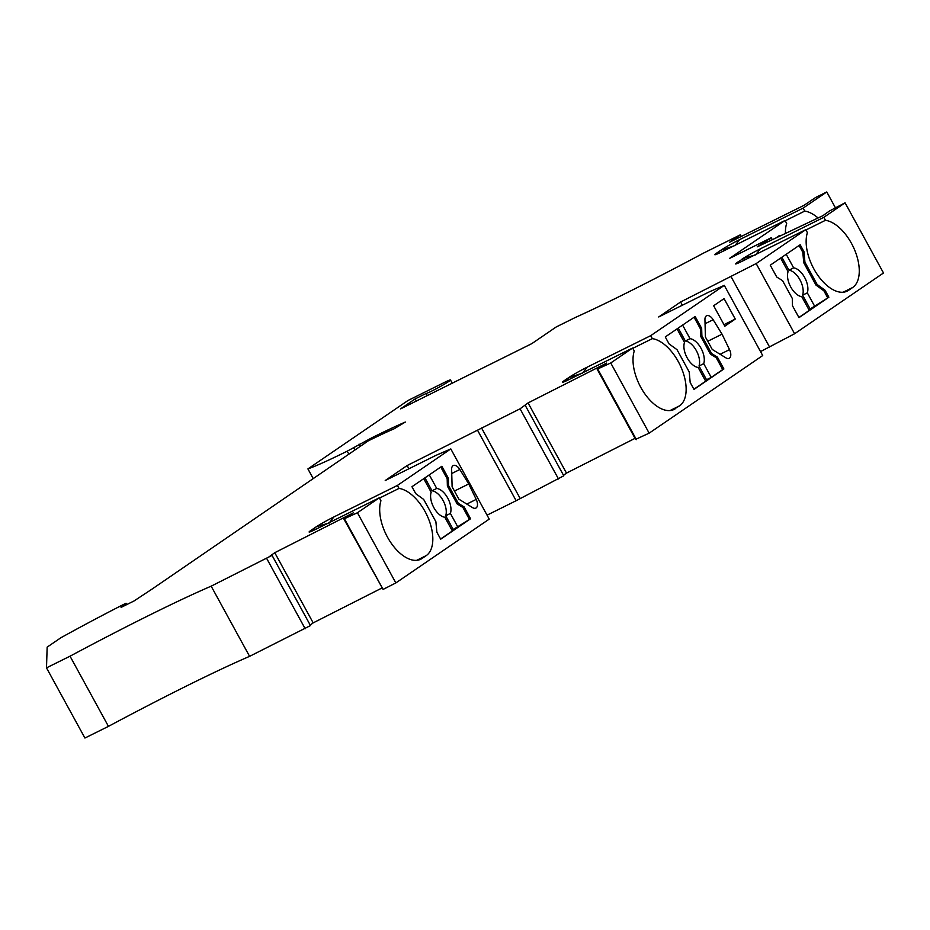 <?xml version="1.0" encoding="UTF-8"?>
<svg xmlns="http://www.w3.org/2000/svg" width="930" height="930" viewBox="0 0 930 930"><rect width="100%" height="100%" fill="white"/><g stroke="black" fill="none" stroke-linecap="round" stroke-linejoin="round"><path stroke-width="1.4" d="M427.3 395.61L426.126 393.46L415.199 398.877L400.598 408.863L531.832 343.623L556.187 326.976L574.996 317.642A233.511 14.764 -28.7 0 0 703.708 253.007L740.35 234.825L729.62 242.23L804.02 205.332L815.54 197.532L826.758 191.964L803.113 208.122L739.606 239.626A15.566 0.988 -28.7 0 0 720.89 250.217L733.445 246.078M426.126 393.46A14.008 0.884 -28.7 0 0 439.599 386.926A14.008 0.884 -28.7 0 0 450.48 379.963A14.008 0.884 -28.7 0 0 444.447 382.416L407.979 400.505L307.911 468.906A108.973 6.894 -28.7 0 0 347.204 451.178L371.768 437.821L372.349 438.867M249.589 656.348L211.168 586.167L272.06 555.384L310.481 625.576L249.589 656.348A233.511 14.764 -28.7 0 0 108.45 726.365L84.921 738.036L46.5 667.856L47.151 647.129L60.95 637.701A147.893 9.346 151.3 0 1 120.714 605.895L126.027 603.256L121.086 607.395L134.025 600.978L152.264 588.946L368.303 440.843A113.646 7.184 -28.7 0 1 394.308 428.695L405.306 422.046A129.212 8.172 -28.7 0 0 371.768 437.821M46.5 667.856L70.029 656.185A233.511 14.764 -28.7 0 1 211.168 586.167M343.868 518.975L357.422 512.755L395.843 582.936L383.09 589.411L343.868 518.975L353.342 512.849L274.757 552.699L268.677 557.105L272.06 555.384M357.422 512.755L379.312 497.794L315.805 529.298A15.566 0.988 151.3 0 1 309.097 531.995A15.566 0.988 151.3 0 1 310.992 530.379L315.165 527.531A15.566 0.988 -28.7 0 1 333.882 516.941L329.081 523.102M581.029 373.616L568.474 377.754A15.566 0.988 -28.7 0 1 587.19 367.164L650.709 335.66L724.284 285.37L762.705 355.551L649.152 433.159L635.609 439.379L597.176 369.198L606.651 363.072L528.066 402.923L520.068 408.805L407.131 465.546L385.229 480.519L435.81 455.433L450.806 448.923L397.401 485.437L333.882 516.941M597.176 369.198L610.731 362.979L632.621 348.018L569.114 379.521A15.566 0.988 151.3 0 1 562.406 382.218A15.566 0.988 151.3 0 1 564.301 380.603L568.474 377.754L566.94 380.579M805.938 229.989L825.468 220.294A37.363 20.076 -116.4 0 1 854.914 250.612A37.363 20.076 -116.4 0 1 852.705 287.486L848.532 290.334A37.363 20.076 63.6 0 1 847.23 291.102A37.363 20.076 63.6 0 1 817.354 274.629A37.363 20.076 63.6 0 1 807.391 232.651L805.764 229.675L756.171 263.574L680.609 301.994L658.707 316.967L709.276 291.869L724.284 285.37M805.764 229.675L742.245 261.191A15.566 0.988 151.3 0 1 735.537 263.876A15.566 0.988 151.3 0 1 737.444 262.272L744.105 258.098L754.172 255.273M825.468 220.294L823.841 217.318L760.333 248.833A15.566 0.988 -28.7 0 0 741.617 259.412M823.841 217.318L845.079 202.81L829.525 210.959L822.841 215.714L757.218 246.845L771.237 237.743L729.411 258.494L785.036 220.48L721.529 251.984A15.566 0.988 151.3 0 1 714.81 254.681A15.566 0.988 151.3 0 1 716.716 253.065L720.89 250.217M316.537 526.729A37.363 20.076 -116.4 0 1 323.117 525.671M457.932 527.171L450.399 513.43L445.702 515.766L453.224 529.507L470.58 518.754L464.082 506.873L458.316 503.328L448.551 485.507L448.353 478.16L441.855 466.279L411.955 486.716L415.768 493.679L423.685 499.433L430.172 511.256L435.891 521.718L436.868 532.216L440.68 539.191L470.58 518.754M453.224 529.507L452.015 530.332M440.588 539.028L452.364 530.972L444.842 517.231A15.566 8.37 63.6 0 1 433.833 507.594A15.566 8.37 63.6 0 1 431.171 492.249L423.731 478.671M445.702 515.766A15.566 8.37 63.6 0 0 443.029 500.421A15.566 8.37 63.6 0 0 432.02 490.784L424.94 477.846M451.736 473.393L452.108 486.762L458.932 499.224L472.568 507.617A7.789 4.185 63.6 0 0 475.858 508.094A7.789 4.185 63.6 0 0 476.207 499.398L468.743 483.949L459.827 469.487A7.789 4.185 63.6 0 0 453.27 465.535A7.789 4.185 63.6 0 0 451.631 469.371L451.736 473.393M454.456 491.04L468.743 483.949M397.401 485.437L399.028 488.413A37.363 20.076 -116.4 0 1 426.3 513.906A37.363 20.076 -116.4 0 1 426.254 555.594L416.71 560.337M379.312 497.794L380.94 500.759A37.363 20.076 63.6 0 0 388.833 539.505A37.363 20.076 63.6 0 0 420.779 559.209A37.363 20.076 63.6 0 0 422.081 558.453L426.254 555.594M395.843 582.936L489.226 519.114L450.806 448.923M399.028 488.413L379.487 498.096M327.72 523.392L316.619 526.694L315.165 527.531L313.631 530.356M309.353 532.065L310.992 530.379M407.131 465.546L408.898 468.778M477.706 430.544L516.127 500.724L487.064 515.15M756.171 263.574L794.604 333.754L883.5 272.99L845.079 202.81M794.604 333.754L760.531 351.587M528.066 402.923L566.486 473.103L635.039 438.344M566.486 473.103L563.499 475.276M516.127 500.724L563.789 475.8L525.369 405.608M274.757 552.699L313.178 622.879L381.73 588.12M313.178 622.879L310.19 625.041M741.257 236.464L740.35 234.825M740.873 236.662L740.268 235.557M715.926 254.506L716.716 253.065L715.077 254.75M785.036 220.48L786.664 223.456A37.363 20.076 63.6 0 0 785.443 233.453M772.307 239.684L771.237 237.743M785.211 220.782L804.741 211.098A37.363 20.076 -116.4 0 1 818.063 217.98M724.947 250.286L722.168 249.473M739.606 239.626L734.805 245.787M804.741 211.098L803.113 208.122M766.727 240.754L767.413 242.009M770.238 240.661L769.552 239.405M736.653 263.713L737.444 262.272L735.804 263.946M745.674 259.493L742.896 258.668M760.333 248.833L755.532 254.994M828.886 297.205L825.073 290.241L817.144 284.499L804.938 262.202L803.973 251.705L800.16 244.741L770.261 265.178L776.759 277.047L782.525 280.604L792.279 298.425L792.488 305.772L798.986 317.642L828.886 297.205L808.926 309.748M798.893 317.49L809.274 310.388L801.753 296.647A15.566 8.37 -116.4 0 1 790.744 287.01A15.566 8.37 -116.4 0 1 788.082 271.665L780.642 258.087M804.938 262.202L803.764 262.783L802.799 252.297L803.973 251.705M825.073 290.241L823.887 290.823L815.97 285.08L803.764 262.783M815.97 285.08L817.144 284.499M823.887 290.823L827.7 297.798M799.068 245.485L802.799 252.297M814.843 306.586L807.321 292.845A15.566 8.37 -116.4 0 0 804.648 277.5A15.566 8.37 -116.4 0 0 793.639 267.863L786.21 254.274M807.321 292.845L802.613 295.182L810.135 308.923M781.851 257.25L788.942 270.2A15.566 8.37 -116.4 0 1 799.951 279.837A15.566 8.37 -116.4 0 1 802.613 295.182M793.639 267.863L788.942 270.2M769.61 347.088L731.189 276.908M680.609 301.994L682.376 305.226M650.709 335.66L652.337 338.636L632.795 348.32M652.337 338.636A37.363 20.076 -116.4 0 1 681.783 368.943A37.363 20.076 -116.4 0 1 679.563 405.829L672.692 410.014M569.846 376.964A37.363 20.076 -116.4 0 1 576.426 375.894M562.662 382.288L564.301 380.603M705.045 323.628L705.417 336.986L712.24 349.448L725.888 357.841A7.789 4.185 63.6 0 0 729.167 358.317A7.789 4.185 63.6 0 0 729.515 349.622L722.052 334.172L713.147 319.722A7.789 4.185 63.6 0 0 706.579 315.758A7.789 4.185 63.6 0 0 704.94 319.595L705.045 323.628M724.075 298.623L713.636 305.749L724.83 326.198L735.258 319.06L724.075 298.623M701.871 335.73L701.662 328.383L695.163 316.502L665.264 336.939L669.077 343.914L677.005 349.657L689.211 371.954L690.176 382.451L693.989 389.414L723.889 368.978L717.39 357.097L711.624 353.551L701.871 335.73L700.685 336.311L700.488 328.964L694.071 317.246M649.152 433.159L610.731 362.979M632.621 348.018L634.26 350.994A37.363 20.076 63.6 0 0 644.223 392.972A37.363 20.076 63.6 0 0 674.087 409.444A37.363 20.076 63.6 0 0 675.389 408.677M735.258 319.06L723.993 324.651M701.662 328.383L700.488 328.964M693.896 389.252L705.672 381.207L698.151 367.455A15.566 8.37 63.6 0 1 687.142 357.818A15.566 8.37 63.6 0 1 684.48 342.473L677.04 328.895M706.533 379.731L711.241 377.394L703.719 363.653L699.011 365.99L706.533 379.731L705.324 380.556M699.011 365.99A15.566 8.37 63.6 0 0 696.349 350.645A15.566 8.37 63.6 0 0 685.329 341.008L678.249 328.069M711.241 377.394L722.715 369.559L716.216 357.69L710.45 354.132L700.685 336.311M703.719 363.653A15.566 8.37 63.6 0 0 701.046 348.32A15.566 8.37 63.6 0 0 690.037 338.671L682.597 325.093M717.39 357.097L716.216 357.69M722.715 369.559L723.889 368.978M690.037 338.671L685.329 341.008M710.45 354.132L711.624 353.551M707.765 341.264L722.052 334.172M636.399 439.634L597.967 369.454M481.531 427.928L519.951 498.108M520.068 408.805L558.5 478.985M587.19 367.164L582.389 373.325M775.806 238.022L779.433 235.546L779.759 236.15M835.338 207.634L826.758 191.964M737.06 237.15L737.664 238.243M448.551 485.507L447.377 486.088L457.13 503.909L458.316 503.328M448.353 478.16L447.179 478.741L447.377 486.088M469.406 519.335L462.896 507.454L457.13 503.909M447.179 478.741L440.762 467.023M450.399 513.43A15.566 8.37 63.6 0 0 447.737 498.085A15.566 8.37 63.6 0 0 436.728 488.448L429.288 474.87M464.082 506.873L462.896 507.454M436.728 488.448L432.02 490.784M383.09 589.411L344.658 519.231M305.191 628.761L266.759 558.581M108.45 726.365L70.029 656.185M126.027 603.256L126.759 604.581M359.085 444.11L360.294 446.319M354.888 450.015L353.749 447.935M313.178 478.52L307.911 468.906M415.199 398.877L416.373 401.028M459.827 469.487L451.748 473.51M476.207 499.398L466.802 504.072M422.081 558.453L419.384 559.79M848.532 290.334L845.835 291.671M852.705 287.486L843.15 292.218M679.563 405.829L670.019 410.56M729.515 349.622L720.111 354.295M713.147 319.722L705.056 323.733M347.204 451.178L348.831 454.154M452.259 383.23L450.48 379.963"/></g></svg>
